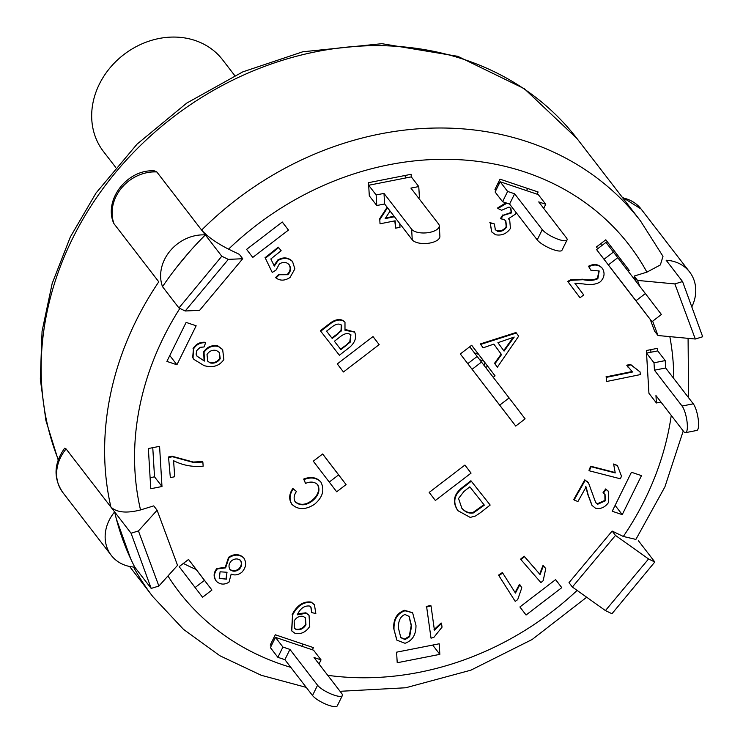 <?xml version="1.0" encoding="UTF-8"?>
<svg xmlns="http://www.w3.org/2000/svg" width="743" height="743" viewBox="0 0 743 743"><rect width="100%" height="100%" fill="white"/><g stroke="black" fill="none" stroke-linecap="round" stroke-linejoin="round"><path stroke-width="1.11" d="M115.667 167.342L103.481 151.544A75.173 64.372 -37.6 0 1 123.728 54.666A75.173 64.372 -37.6 0 1 222.556 59.756L234.742 75.563M479.662 359.714L483.637 360.987M483.944 365.296L485.095 362.89M312.515 695.513A14.21 3.65 26.3 0 0 326.019 704.243A14.21 3.65 26.3 0 0 337.285 705.85L342.347 695.587A14.21 3.65 -153.7 0 1 331.081 693.981A14.21 3.65 -153.7 0 1 317.567 685.25L312.515 695.513L284.885 659.673L277.863 657.314L282.925 647.051L289.946 649.419L317.567 685.25M282.925 647.051L275.458 637.364L270.396 647.627L277.863 657.314M275.458 637.364L313.574 650.19L321.041 659.877L314.02 657.518L341.641 693.358A14.21 3.65 -153.7 0 1 342.347 695.587M284.885 659.673L289.946 649.419M321.041 659.877L319.007 663.991M515.735 426.073L525.125 418.876L509.104 397.932L499.705 405.13L515.735 426.073L460.307 353.965L467.774 363.652L477.173 356.454L509.104 397.932M460.307 353.965L469.706 346.767L477.173 356.454M499.705 405.13L472.084 369.29L481.483 362.092M472.084 369.29L467.774 363.652M685.566 432.658L696.785 430.457A14.21 3.687 -101.1 0 0 698.216 419.136A14.21 3.687 -101.1 0 0 693.284 403.82L682.065 406.031A14.21 3.687 78.9 0 1 686.996 421.346A14.21 3.687 78.9 0 1 685.566 432.658A14.21 3.687 78.9 0 1 683.588 431.414L655.958 395.573L656.403 402.975L660.973 402.074M656.403 402.975L648.936 393.288L646.531 353.101L657.75 350.9L665.217 360.587L665.663 367.989L693.284 403.82M682.065 406.031L654.444 370.19L665.663 367.989M654.444 370.19L653.998 362.788L665.217 360.587M648.778 390.697L646.531 353.101L653.998 362.788M652.001 321.691L661.4 314.484L645.37 293.55L635.971 300.748L652.001 321.691L627.454 289.854M627.426 289.872L596.573 249.583L605.972 242.385L645.37 293.55M635.971 300.748L608.35 264.907L617.749 257.71M608.35 264.907L604.04 259.27L613.439 252.072M596.573 249.583L604.04 259.27M500.16 181.756L507.627 191.443L514.648 193.802L509.587 204.065L502.565 201.706L495.098 192.019L500.16 181.756L538.276 194.582L545.743 204.269L538.721 201.91L566.342 237.741A14.21 3.65 -153.7 0 1 567.048 239.98A14.21 3.65 -153.7 0 1 555.783 238.373A14.21 3.65 -153.7 0 1 542.269 229.643L537.217 239.905A14.21 3.65 26.3 0 0 550.721 248.636A14.21 3.65 26.3 0 0 561.987 250.242L567.048 239.98M514.648 193.802L542.269 229.643M509.587 204.065L537.217 239.905M502.565 201.706L507.627 191.443M545.743 204.269L543.709 208.384M368.677 185.267L376.144 194.954L383.992 193.403L384.623 203.981L376.775 205.523L369.308 195.836L368.677 185.267L411.297 176.871L418.764 186.558L410.916 188.109L438.537 223.949A14.21 6.343 176.6 0 1 439.262 225.751A14.21 6.343 176.6 0 1 427.531 232.735A14.21 6.343 176.6 0 1 411.622 229.243L412.254 239.822A14.21 6.343 -3.4 0 0 428.163 243.305A14.21 6.343 -3.4 0 0 439.893 236.32L439.262 225.751M383.992 193.403L411.622 229.243M384.623 203.981L412.254 239.822M376.775 205.523L376.144 194.954M418.764 186.558L419.396 197.136L418.077 197.397M347.761 344.278L340.87 349.609L334.387 341.26L340.498 349.126L350.157 342.235L350.677 334.536M340.498 349.126L340.87 349.609M334.387 341.26L340.74 336.328C344.956 333.18 348.393 332.753 351.058 335.028L350.891 334.768M347.38 343.795L349.777 341.752L350.77 334.656M338.167 333.867L332.223 338.474L326.548 331.155L331.852 337.981L341.427 330.895L341.706 325.499M331.852 337.981L332.223 338.474M326.548 331.155L332.037 326.901C336.235 323.744 339.43 323.251 341.641 325.415L341.241 324.886M337.796 333.384L341.046 330.412L341.269 324.932M331.09 323.177C336.783 319.379 341.409 319.044 344.984 322.174L344.984 330.264L354.671 332.14C356.789 337.285 355.182 342.272 349.851 347.12L339.375 355.238L320.725 331.211L331.09 323.177L330.719 322.694C336.412 318.896 341.037 318.561 344.613 321.691M345.365 329.483L354.578 332.019M330.719 322.694L320.354 330.728L320.725 331.211M229.698 569.119L229.754 569.184C232.475 571.302 235.466 571.209 238.726 568.906L239.107 569.389C235.837 571.692 232.847 571.785 230.126 569.667L229.875 569.37M238.726 568.906C241.559 566.008 242.051 563.045 240.203 560.036M229.754 569.184L230.126 569.667C228.268 566.686 228.742 563.714 231.556 560.751C234.844 558.42 237.853 558.346 240.574 560.519L240.788 560.761M240.574 560.519C242.422 563.538 241.939 566.491 239.107 569.389M219.12 578.128L226.392 579.168L219.296 578.379L220.077 571.804L226.921 572.259L226.392 579.168M226.011 578.686L227.014 572.351M219.176 578.184L219.547 578.667M216.464 581.388C213.603 577.2 213.882 573.048 217.318 568.943L225.593 567.884L228.955 557.761C234.324 554.232 239.246 554.259 243.713 557.854C246.778 562.674 246.147 567.485 241.809 572.286C238.224 574.998 234.677 575.602 231.166 574.098L229.011 582.159C224.46 584.955 220.281 584.704 216.464 581.388L215.888 580.682M216.092 580.905C213.222 576.717 213.51 572.565 216.947 568.46L217.318 568.943M216.947 568.46L225.222 567.401L225.593 567.884M225.222 567.401L228.584 557.278L228.955 557.761M228.584 557.278C233.952 553.739 238.874 553.776 243.342 557.371L243.918 558.077M294.293 628.058L296.364 629.674L294.479 628.309L294.144 620.934C296.503 617.238 299.559 615.724 303.293 616.402L305.438 617.962L305.967 624.798C303.506 628.652 300.311 630.278 296.364 629.674M295.993 629.191C299.931 629.795 303.135 628.169 305.596 624.315L305.967 624.798M305.596 624.315L305.243 617.721M309.543 606.047C304.649 605.48 300.683 608.145 297.646 614.052L297.284 614.814L306.292 613.281L309.032 615.325L309.757 626.395C305.977 632.117 301.101 634.466 295.138 633.435L291.804 630.965L292.528 615.111C297.423 605.721 303.766 601.542 311.568 602.564L314.428 604.765L315.84 613.542L311.716 612.594L310.983 607.124L309.543 606.047M297.794 613.792L305.921 612.799L308.837 615.093M291.618 630.723L292.528 615.111M292.157 614.619C297.051 605.229 303.395 601.05 311.196 602.081L311.568 602.564M311.196 602.081L314.233 604.523M310.788 606.892L311.716 612.594M394.477 216.752L385.171 218.591L390.075 211.049M385.589 217.959L394.096 216.269M379.775 219.659L380.035 223.801L379.775 219.659L387.521 207.734M379.404 219.176L387.149 207.251M399.762 223.615L399.985 227.293L395.601 228.166L395.146 220.81L380.035 223.801M394.812 220.875L395.601 228.166M305.522 483.414L303.673 479.068C310.555 476.384 316.165 477.21 320.484 481.548L320.865 482.031C324.83 489.925 322.713 497.336 314.521 504.283C305.642 509.995 298.11 510.023 291.925 504.348C289.092 499.463 289.519 494.336 293.206 488.95L296.466 491.448C293.829 495.265 293.439 498.776 295.296 501.989C300.265 505.974 305.856 505.695 312.097 501.144C318.487 495.85 320.4 490.417 317.818 484.826C314.67 481.733 310.574 481.269 305.522 483.414L304.054 479.551C310.936 476.867 316.537 477.693 320.865 482.031L321.032 482.226M291.758 504.144L291.553 503.865C288.711 498.98 289.148 493.854 292.835 488.467L293.206 488.95M292.835 488.467L296.466 491.448M294.925 501.497C299.884 505.491 305.484 505.203 311.716 500.652C318.115 495.367 320.029 489.934 317.447 484.343M303.673 479.068L304.054 479.551M590.843 270.192L588.493 266.235C593.936 263.505 598.468 264.109 602.099 268.037L602.48 268.529C605.127 273.257 604.393 277.696 600.279 281.848C596.118 284.467 590.583 285.173 583.664 283.965L574.868 283.213L583.729 294.952L580.032 297.757L567.717 281.43L568.098 281.922L570.856 280.315L583.116 279.712C589.31 280.863 594.224 280.529 597.855 278.709L599.183 270.991L590.843 270.192L588.865 266.718C594.307 263.988 598.839 264.592 602.48 268.529L602.202 268.167M567.717 281.43L570.485 279.832L570.856 280.315M570.485 279.832L582.744 279.229L583.116 279.712M582.744 279.229C588.939 280.38 593.852 280.046 597.483 278.216L598.942 270.693M588.493 266.235L588.865 266.718M580.032 297.757L568.098 281.922M168.893 457.456L172.441 456.722L193.663 462.517L202.858 462.044L203.155 466.177C192.604 467.189 182.75 465.359 173.574 460.679L174.726 476.727L170.342 477.638L168.522 456.973L172.07 456.239L172.441 456.722M172.07 456.239L193.291 462.035L202.486 461.561L202.858 462.044M168.522 456.973L170.342 477.638M615.241 472.938L613.69 464.477L617.368 465.415L621.492 476.161L620.386 478.798L589.329 470.802L591.038 466.706L615.241 472.938L613.69 464.477M613.319 463.994L617.368 465.415M591.038 466.706L590.666 466.223L588.958 470.319L589.329 470.802M590.666 466.223L614.87 472.455M515.447 593.081L519.877 584.722L521.809 587.759L517.676 599.675L515.196 601.338L498.878 575.63L502.723 573.057L515.447 593.081M515.066 592.598L519.506 584.23L519.877 584.722M498.878 575.63L515.196 601.338M498.507 575.147L502.352 572.574L502.723 573.057M434.414 630.129L441.518 623.461L442.039 627.148L433.828 637.42L431.024 638.172L426.658 607.022L431.014 605.851L434.414 630.129M434.042 629.646L441.147 622.978L441.518 623.461M426.658 607.022L431.024 638.172M426.287 606.539L430.643 605.369L431.014 605.851M540.04 574.543L543.402 565.86L545.761 568.571L543.189 580.682L540.904 582.596L520.954 559.628L524.493 556.646L540.04 574.543L539.669 574.06L543.031 565.377L543.402 565.86M543.031 565.377L545.761 568.571M524.493 556.646L524.121 556.163L520.583 559.145L520.954 559.628M524.121 556.163L539.669 574.06M632.562 372.002L627.092 365.677L631.067 364.859L640.085 371.946L640.271 374.611L606.641 381.503L606.353 377.37L632.562 372.002M628.207 367.423L627.092 365.677M626.72 365.194L630.696 364.376L631.067 364.859M631.318 365.194L640.085 371.946M606.353 377.37L606.641 381.503M605.982 376.887L632.014 371.546M495.182 229.476L497.429 231.231C501.256 231.881 504.293 230.497 506.54 227.061L505.834 220.885L503.68 219.315L500.94 218.879L503.104 215.442L511.509 212.935L510.868 208.374L509.094 207.065L501.636 210.26L497.94 208.486L506.93 203.173M497.058 230.739C500.875 231.398 503.912 230.014 506.169 226.578L506.54 227.061M506.169 226.578L505.639 220.652M503.104 215.442L502.732 214.959L500.559 218.396L500.94 218.879M502.732 214.959L503.652 215.674M503.28 215.191L511.138 212.452L511.509 212.935M511.138 212.452L510.673 208.133M505.844 202.811L497.569 208.003L497.94 208.486M516.06 212.461L515.493 214.123L508.379 218.767L509.698 219.984L510.441 228.426C506.68 233.748 501.701 235.856 495.525 234.751L491.801 231.983L490.213 223.049L494.355 223.931L495.358 229.726L497.429 231.231M508.621 218.739L509.512 219.752M491.625 231.732L490.213 223.049M489.832 222.566L494.355 223.931M585.168 480.34L588.493 482.839L595.737 502.677L597.651 504.265L605.341 500.828L605.043 494.439L603.4 493.185L606.037 489.433L608.341 491.327L608.666 502.296C605.081 507.367 600.678 509.336 595.477 508.203L592.106 505.481L588.196 495.042L586.116 486.981L577.915 501.553L574.116 499.993L585.168 480.34L584.797 479.857L588.298 482.597M595.561 502.426L597.279 503.782L604.96 500.345L605.341 500.828M606.037 489.433L605.656 488.95L603.028 492.702L603.4 493.185M604.96 500.345L604.848 494.206M605.656 488.95L608.145 491.086M591.92 505.24L587.824 494.559L585.735 486.489M584.797 479.857L573.745 499.51L574.116 499.993M289.287 264.917L289.083 264.666C286.352 261.852 283.092 261.638 279.303 264.044L276.145 269.941L272.244 272.486L265.39 258.23L278.671 247.642L281.16 250.735L270.842 258.954L274.325 266.115L278.077 260.514C283.52 257.384 288.34 257.747 292.556 261.601L294.878 268.892L290.03 277.483C284.866 280.835 280.195 280.993 275.997 277.947L275.616 277.464L278.969 274.241L287.838 274.715C290.931 271.446 291.349 268.093 289.083 264.666L288.981 264.517M287.467 274.232C290.559 270.963 290.968 267.61 288.711 264.183M265.39 258.23L272.244 272.486M265.01 257.737L278.3 247.159L278.671 247.642M278.3 247.159L281.16 250.735M273.953 265.623L277.706 260.031L278.077 260.514M277.706 260.031C283.139 256.902 287.968 257.264 292.185 261.118L292.361 261.341M275.997 277.947L279.34 274.724L287.838 274.715M278.969 274.241L279.34 274.724M504.079 351.086L497.912 342.699L514.202 337.062L504.079 351.086M503.708 350.594L513.227 337.396M518.67 336.18L497.383 367.181L494.894 363.801L501.544 354.597L493.835 344.111L483.145 347.817L480.656 344.427L516.339 333.022L518.67 336.18M494.894 363.801L497.383 367.181M494.522 363.308L501.172 354.114L501.544 354.597M501.172 354.114L493.816 344.111M480.656 344.427L483.145 347.817M480.284 343.944L515.967 332.53L516.339 333.022M207.622 360.996L210.158 362.937L207.799 361.237L207 354.56C209.303 350.984 212.442 349.628 216.417 350.482L219.399 352.563L220.216 358.711C217.699 362.343 214.356 363.754 210.158 362.937M209.786 362.454C213.975 363.271 217.327 361.86 219.835 358.219L220.216 358.711M219.835 358.219L219.213 352.331M200.201 347.315L196.793 350.52L196.078 354.16L197.164 356.343L204.436 361.07L204.046 352.293C207.566 347.287 212.303 345.328 218.247 346.414L222.677 349.619L223.857 359.556C219.352 366.02 212.758 368.045 204.065 365.612L193.914 359.398L193.041 358.117L193.421 349.108C196.31 344.473 200.378 342.365 205.607 342.792L204.093 346.962L200.201 347.315M196.979 356.101L204.436 361.07M204.065 360.578L203.675 351.81C207.195 346.805 211.922 344.845 217.875 345.932L218.247 346.414M217.875 345.932L222.482 349.377M193.728 359.157L193.041 358.117M192.669 357.634L193.421 349.108M193.041 348.625C195.938 343.981 200.006 341.882 205.226 342.309L205.607 342.792M400.653 637.42L404.684 639.073L409.263 636.212L411.204 625.587L411.585 626.07L409.634 636.705L405.056 639.556L400.83 637.67L398.397 627.984C398.285 620.767 400.477 616.272 404.963 614.489L409.133 616.374L411.585 626.07M411.204 625.587L408.947 616.133M409.263 636.212L409.634 636.705M404.684 639.073L405.056 639.556M393.994 628.615C393.883 619.309 397.533 613.356 404.954 610.774L412.616 612.734L415.978 625.42C416.08 634.754 412.43 640.698 405.019 643.28L396.948 640.206L393.623 628.132C393.511 618.817 397.161 612.873 404.582 610.291L404.954 610.774M404.582 610.291L412.616 612.734M396.762 639.955L393.623 628.132M463.948 491.467L469.836 486.841L484.343 505.147L473.449 512.921C469.112 513.757 465.248 512.196 461.858 508.268L458.542 498.46L463.948 491.467M461.487 507.775C464.877 511.713 468.731 513.264 473.068 512.438L483.962 504.673M478.176 509.215L478.548 509.707M473.068 512.438L473.449 512.921M461.542 507.859L461.951 508.398M480.73 512.475L475.585 515.967L470.208 517.416L457.799 510.59C452.413 502.426 453.49 495.061 461.031 488.504L461.403 488.987L471.285 481.213L490.176 505.045L480.73 512.475M458.18 511.082C452.793 502.909 453.862 495.553 461.403 488.987M461.031 488.504L470.913 480.73L471.285 481.213M470.913 480.73L490.176 505.045M572.361 587.026L605.434 610.588L648.555 558.977L615.483 535.415L572.361 587.026L569.008 582.67L612.13 531.059L623.331 536.465L635.887 539.409M652.651 321.18L657.973 335.52L654.611 331.164L650.274 319.462M636.296 281.773L634.178 276.062L646.912 272.142L660.351 264.945L662.988 256.326L640.494 220.922A307.797 263.561 142.4 0 0 201.632 230.079C207.529 236.664 216.51 243.026 228.556 249.156L239.357 254.366L242.72 258.722L228.315 259.381L185.193 310.992L199.598 310.342L242.72 258.722M66.108 448.948L64.632 448.224C53.858 463.446 53.227 478.176 62.746 492.405A39.063 33.454 -37.6 0 1 66.108 448.948L110.902 507.06C116.762 512.531 126.644 513.487 140.529 509.939L153.745 505.872L157.107 510.227L138.439 530.948L158.881 586.051L177.54 565.33L157.107 510.227M271.474 645.453L270.238 645.045L275.3 634.782L313.416 647.608L312.348 649.781M462.285 352.451L471.675 345.254L495.07 375.865L493.194 377.295M646.531 353.101L646.382 350.52L657.592 348.309L657.75 350.9M597.725 248.701L596.415 246.992L605.814 239.794L629.21 270.396L628.151 271.204M496.175 189.846L494.949 189.428L500.002 179.165L538.118 191.991L537.05 194.164M369.15 193.245L368.519 182.676L411.139 174.289L411.297 176.871M336.681 491.782L313.295 461.171L322.685 453.973L346.08 484.585L336.681 491.782M337.294 363.921L373.014 336.56L379.162 344.622L343.452 371.974L337.294 363.921M561.773 587.657L526.063 615.018L519.905 606.966L555.615 579.605L561.773 587.657L555.578 579.633M641.478 475.641L622.244 514.63L612.213 511.258L631.448 472.26L641.478 475.641M166.887 361.395L186.121 322.406L196.152 325.778L176.918 364.776L166.887 361.395M471.062 473.115L435.352 500.476L429.194 492.414L464.904 465.062L471.062 473.115L464.877 465.09M439.837 654.36L397.217 662.747L396.586 652.178L439.206 643.791L439.837 654.36L432.677 645.073M202.542 597.242L179.156 566.64L188.555 559.442L211.941 590.044L202.542 597.242M246.592 249.379L282.303 222.018L288.46 230.07L252.75 257.431L246.592 249.379M150.764 488.727L148.368 448.54L159.578 446.339L161.983 486.516L150.764 488.727M650.942 352.238L650.784 349.647M497.977 183.28L499.212 183.688M526.546 190.635L527.623 188.462M273.275 638.887L274.501 639.305M301.844 646.243L302.912 644.07M329.251 482.058L338.613 474.898L322.648 454.01M346.08 484.585L338.613 474.898M629.21 270.396L605.777 239.822M620.684 261.517L621.742 260.709M379.162 344.622L372.977 336.588M622.244 514.63L615.111 505.379M176.918 364.776L169.785 355.526M485.727 367.609L487.603 366.178L471.638 345.291M495.07 375.865L487.603 366.178M195.121 587.527L204.474 580.357L188.508 559.47M211.941 590.044L204.474 580.357M406.365 177.846L404.619 175.571M288.46 230.07L282.266 222.046M150.105 477.703L154.516 476.83L152.77 447.676M161.983 486.516L154.516 476.83M156.829 171.958L154.498 170.89C128.01 168.754 103.676 199.217 113.503 222.798L113.985 223.708A39.063 33.454 -37.6 0 1 121.518 188.025A39.063 33.454 -37.6 0 1 156.829 171.958L221.786 256.233L228.315 259.381M185.193 310.992L178.942 307.974L221.786 256.233M657.973 335.52L695.309 339.022L674.867 283.919L637.54 280.417L639.658 286.129M674.867 283.919L682.566 281.551L702.683 336.755L695.309 339.022M634.178 276.062L637.54 280.417M158.881 586.051L151.173 588.419L131.065 533.214L138.439 530.948M113.985 223.708L158.779 281.82A307.797 263.561 142.4 0 0 110.902 507.06L131.065 533.214M648.555 558.977L654.806 561.996L611.963 613.737L605.434 610.588M638.386 540.681L654.806 561.996M612.13 531.059L615.483 535.415M130.759 558.968L116.317 518.8M110.902 507.06L114.636 511.908A307.797 263.561 142.4 0 0 134.752 567.113L151.173 588.419M622.764 197.917A39.063 33.454 -37.6 0 1 641.088 209.024L689.625 271.984A39.063 33.454 -37.6 0 0 666.146 260.236L682.566 281.551M176.778 267.099L189.001 252.36M201.632 230.079L205.365 234.918A307.797 263.561 142.4 0 0 162.513 286.668L178.942 307.974M601.393 245.887A284.123 243.286 142.4 0 0 600.911 243.555M183.335 563.435A284.123 243.286 142.4 0 0 196.18 569.5M478.557 354.337L474.48 352.962M689.625 271.984A39.063 33.454 -37.6 0 1 691.807 306.905M162.513 286.668A39.063 33.454 -37.6 0 1 170.045 250.985A39.063 33.454 -37.6 0 1 205.365 234.918M134.752 567.113A39.063 33.454 -37.6 0 1 111.274 555.365A39.063 33.454 -37.6 0 1 114.636 511.908M349.777 341.752L350.157 342.235M341.046 330.412L341.427 330.895M305.921 612.799L306.292 613.281M311.716 500.652L312.097 501.144M597.483 278.216L597.855 278.709M193.291 462.035L193.663 462.517M587.174 481.315L587.546 481.798M597.279 503.782L597.651 504.265M587.824 494.559L588.196 495.042M509.549 342.486L509.93 342.969M203.675 351.81L204.046 352.293M669.833 336.635A284.123 243.286 -37.6 0 1 673.799 378.549M671.254 415.421A284.123 243.286 -37.6 0 1 623.331 536.465M228.556 249.156A284.123 243.286 -37.6 0 1 646.912 272.142M140.529 509.939A284.123 243.286 -37.6 0 1 179.862 308.419M577.125 590.416A284.123 243.286 -37.6 0 1 327.737 675.313M290.801 667.353A284.123 243.286 -37.6 0 1 167.964 575.964M133.545 567.03A307.797 263.561 142.4 0 0 152.928 596.74L129.598 566.463M58.279 459.573A307.797 263.561 -37.6 0 1 202.598 96.822A307.797 263.561 -37.6 0 1 577.032 138.588L640.494 220.922M354.625 332.075L354.253 331.592M309.032 615.325L308.661 614.842M291.804 630.965L291.423 630.482M314.428 604.765L314.057 604.273M628.392 367.664L628.021 367.181M509.698 219.984L509.326 219.501M491.801 231.983L491.429 231.491M588.493 482.839L588.112 482.346M608.341 491.327L607.96 490.835M592.106 505.481L591.734 504.999M222.677 349.619L222.306 349.136M193.914 359.398L193.542 358.915M412.653 612.789L412.281 612.306M396.948 640.206L396.576 639.714M622.123 197.09L641.088 209.024M635.794 539.585L664.901 486.888L683.235 430.959M688.612 397.765L688.083 338.344M62.746 492.405L111.274 555.365M58.158 459.908L45.908 420.529L40.317 379.069L42.063 331.276L52.186 283.454L70.362 236.943L96.023 193.041L137.093 144.096L186.707 103.119L242.729 71.904L302.754 51.787L381.948 43.688L457.799 56.319L524.326 88.696L577.032 138.588M586.682 597.233L532.164 639.482L470.839 670.186L405.734 687.767L340.062 691.306M306.237 687.377L261.276 675.294L219.965 655.781L183.493 629.358L152.928 596.74"/></g></svg>
